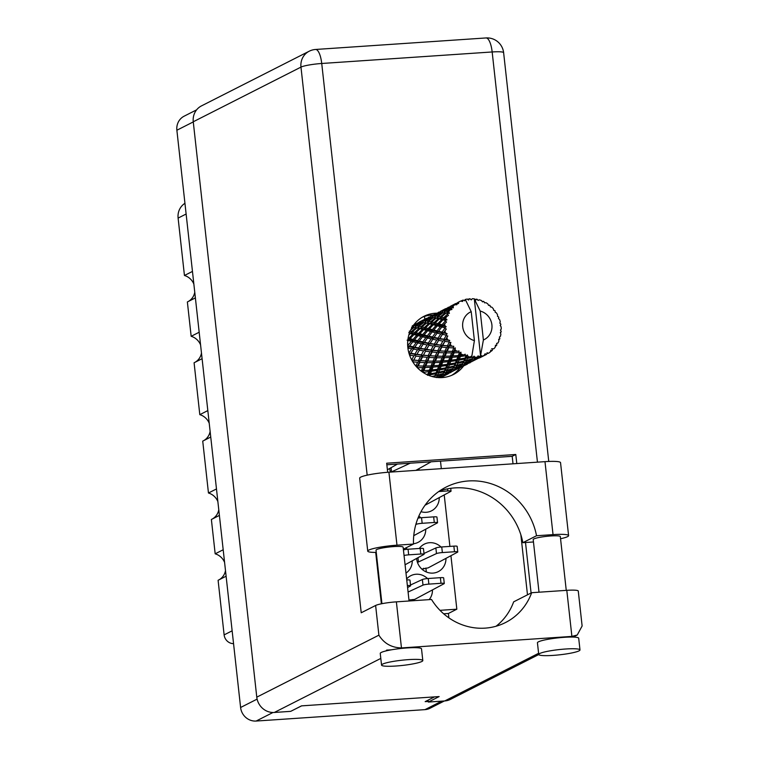 <?xml version="1.0" encoding="UTF-8"?>
<svg xmlns="http://www.w3.org/2000/svg" width="759" height="759" viewBox="0 0 759 759"><rect width="100%" height="100%" fill="white"/><g stroke="black" fill="none" stroke-linecap="round" stroke-linejoin="round"><path stroke-width="1.14" d="M427.516 578.557A15.417 14.497 63.1 0 0 416.103 574.24A15.417 14.497 63.1 0 0 410.799 575.701A15.417 14.497 63.1 0 0 406.644 578.956M389.718 468.436A15.417 14.497 63.1 0 0 390.477 472.098M441.007 547.011A15.417 14.497 63.1 0 0 429.585 542.704A15.417 14.497 63.1 0 0 424.281 544.156A15.417 14.497 63.1 0 0 419.291 548.472M416.634 558.51A15.417 14.497 63.1 0 0 432.943 573.102A15.417 14.497 63.1 0 0 438.247 571.65A15.417 14.497 63.1 0 0 445.96 558.69M421.017 511.68A15.417 14.497 63.1 0 0 426.226 512.297A15.417 14.497 63.1 0 0 431.529 510.835A15.417 14.497 63.1 0 0 439.243 497.876M223.193 549.753L215.177 553.823L211.382 519.479L219.398 515.408M216.476 488.948L208.459 493.008L202.729 441.121L210.746 437.051M207.824 410.591L199.807 414.661L194.086 362.764L202.093 358.694M199.171 332.233L191.164 336.303L187.369 301.949L195.386 297.889M192.463 271.418L184.446 275.489L178.109 218.089A16.129 15.171 -116.9 0 1 184.94 203.317M444.385 700.965L430.04 708.251A14.706 13.833 -116.9 0 1 424.983 709.637L256.125 721.05A14.706 13.833 -116.9 0 1 240.603 707.492L176.875 130.235A14.706 13.833 -116.9 0 1 184.143 116.184L196.609 109.846M434.546 696.876L425.163 701.639L428.275 701.43M292.12 710.633L301.608 705.87M429.186 599.629A15.417 14.497 63.1 0 0 432.469 590.236M413.465 543.767A15.417 14.497 63.1 0 0 418.048 542.381A15.417 14.497 63.1 0 0 425.761 529.421M420.809 517.742A15.417 14.497 63.1 0 0 418.835 516.12M418.968 470.172A15.417 14.497 63.1 0 0 419.044 468.607M405.989 573.092A15.417 14.497 63.1 0 0 412.27 560.967M407.317 549.288A15.417 14.497 63.1 0 0 405.771 547.97M450.95 555.882L456.833 609.192L439.992 610.331M424.518 316.427L424.822 319.207M440.495 461.159L441.321 468.664M444.233 495.067L449.907 546.404M456.833 609.192L448.408 613.471L448.892 617.864M448.408 613.471L443.664 613.794M233.554 643.651A9.488 8.918 -116.9 0 1 224.123 634.885L218.099 580.284L226.106 576.223M215.177 553.823A14.231 13.387 -116.9 0 1 224.588 562.41M225.489 570.569A14.231 13.387 -116.9 0 1 219.066 579.8M208.459 493.008A14.231 13.387 -116.9 0 1 217.871 501.604M218.772 509.754A14.231 13.387 -116.9 0 1 212.349 518.985M199.807 414.661A14.231 13.387 -116.9 0 1 209.218 423.247M210.12 431.397A14.231 13.387 -116.9 0 1 203.706 440.628M191.164 336.303A14.231 13.387 -116.9 0 1 200.575 344.89M201.467 353.039A14.231 13.387 -116.9 0 1 195.054 362.271M184.446 275.489A14.231 13.387 -116.9 0 1 193.858 284.075M194.759 292.234A14.231 13.387 -116.9 0 1 188.336 301.465M409.016 600.511L410.249 600.483L409.025 600.568M408.086 592.039L423 585.123A4.744 0.598 173.7 0 1 428.873 584.117L440.998 583.291A4.744 0.598 173.7 0 1 444.281 583.5A4.744 0.598 173.7 0 1 444.1 583.69L414.67 599.42L408.968 600.037M444.281 583.5L443.654 577.893A4.744 0.598 173.7 0 0 440.381 577.675L428.256 578.5A4.744 0.598 173.7 0 0 422.374 579.506L410.505 585.009M412.403 599.572A5.218 4.905 63.1 0 1 412.441 599.866L412.545 600.758M376.265 552.41A22.533 2.846 -6.3 0 1 367.736 551.119A22.533 2.846 -6.3 0 1 368.808 550.095A22.533 2.846 -6.3 0 1 396.976 545.18L388.921 472.202A22.533 2.846 -6.3 0 0 360.743 477.117A22.533 2.846 -6.3 0 0 359.681 478.142L367.736 551.119M579.003 650.871A20.759 2.628 173.7 0 0 579.99 649.922A20.759 2.628 173.7 0 0 562.41 649.258A20.759 2.628 173.7 0 0 539.715 653.527A20.759 2.628 173.7 0 0 538.729 654.476A20.759 2.628 173.7 0 0 556.319 655.14A20.759 2.628 173.7 0 0 579.003 650.871M579.99 649.922L578.7 638.234A20.759 2.628 173.7 0 0 570.626 637.048A20.759 2.628 173.7 0 0 538.425 641.839A20.759 2.628 173.7 0 0 537.438 642.788L538.729 654.476M421.824 661.497A20.759 2.628 173.7 0 0 422.81 660.548A20.759 2.628 173.7 0 0 405.221 659.884A20.759 2.628 173.7 0 0 382.527 664.153A20.759 2.628 173.7 0 0 381.549 665.102A20.759 2.628 173.7 0 0 399.13 665.766A20.759 2.628 173.7 0 0 421.824 661.497M422.81 660.548L421.52 648.85A20.759 2.628 173.7 0 0 400.192 648.566A20.759 2.628 173.7 0 0 381.236 652.465A20.759 2.628 173.7 0 0 380.25 653.414L381.549 665.102M391.587 649.789L386.635 650.15L385.989 650.928M436.795 313.182A32.618 30.673 63.1 0 0 423.949 316.323A32.618 30.673 63.1 0 0 407.83 347.499A32.618 30.673 63.1 0 0 453.474 374.5A32.618 30.673 63.1 0 0 463.521 366.066M422.175 317.3A32.618 30.673 -116.9 0 1 433.085 315.013M381.929 603.69L376.018 550.18A13.643 1.727 -6.3 0 1 376.663 549.563A13.643 1.727 -6.3 0 1 391.578 546.755A13.643 1.727 -6.3 0 1 403.133 547.192L409.073 600.986M539.013 592.21L533.197 539.554A13.643 1.727 -6.3 0 1 533.843 538.937A13.643 1.727 -6.3 0 1 548.757 536.129A13.643 1.727 -6.3 0 1 560.313 536.566L566.252 590.36M403.352 549.193L413.475 544.061L396.976 545.18M400.192 648.566L401.464 647.93C391.549 647.683 384.026 643.433 378.893 635.169L375.62 605.473A16.603 2.097 -6.3 0 1 396.378 601.849L401.464 647.93L571.897 636.403L577.238 635.017L582.125 625.985L578.273 591.062A16.603 2.097 -6.3 0 0 566.802 590.331L531.67 592.703L513.663 601.84A59.306 55.768 -116.9 0 1 496.073 626.232M538.748 654.562L450.448 699.381A16.603 15.616 -116.9 0 1 444.736 700.946L428.351 702.047L439.148 696.572L301.503 705.87L290.697 711.354L274.312 712.464A16.603 15.616 -116.9 0 1 256.779 697.151L378.893 635.169M375.62 605.473L361.218 612.779L300.972 67.105L193.26 121.772L256.779 697.151M193.26 121.772A16.603 15.616 -116.9 0 1 201.458 105.899L309.179 51.233A16.603 15.616 63.1 0 0 300.972 67.105A16.603 2.097 -6.3 0 1 321.731 63.481L367.176 475.153M428.351 702.047L428.133 700.13M387.678 472.288L386.673 463.218L515.788 454.489L516.794 463.559M525.503 542.505L531.082 592.997M386.843 464.783L512.192 456.311L513.018 463.815M520.854 534.791L527.486 594.828M459.982 367.821A32.618 30.673 -116.9 0 1 451.643 375.344M531.67 592.703A59.306 55.768 63.1 0 1 505.513 622.541A59.306 55.768 63.1 0 1 431.51 599.477L396.378 601.849M512.192 456.311L515.788 454.489M533.463 541.973L522.866 542.685A65.236 61.337 63.1 0 0 439.47 491.035M568.595 535.626A22.533 2.846 -6.3 0 0 553.036 534.63L544.981 461.652A22.533 2.846 -6.3 0 1 560.54 462.648L568.595 535.626A22.533 2.846 -6.3 0 1 560.559 538.738M553.036 534.63L536.537 535.74A65.236 61.337 63.1 0 0 446.074 487.107A65.236 61.337 63.1 0 0 413.475 544.061M544.981 461.652L388.921 472.202M522.866 542.685L536.537 535.74M425.031 505.247L450.874 491.339A4.744 0.598 173.7 0 0 451.045 491.149A4.744 0.598 173.7 0 0 447.772 490.931L438.74 491.547M417.469 562.438L436.482 553.577A4.744 0.598 173.7 0 1 442.364 552.571L454.489 551.746A4.744 0.598 173.7 0 1 457.762 551.954A4.744 0.598 173.7 0 1 457.582 552.154L428.152 567.874L421.814 569.07M457.762 551.954L457.146 546.347A4.744 0.598 173.7 0 0 453.863 546.138L441.738 546.954A4.744 0.598 173.7 0 0 435.865 547.96L423.996 553.463M418.437 561.945L417.972 557.761M425.884 568.036A5.218 4.905 63.1 0 1 425.932 568.32L426.33 571.982M405.078 564.772L423.901 554.431A4.744 0.598 173.7 0 0 424.082 554.231A4.744 0.598 173.7 0 0 420.799 554.023L408.674 554.848A4.744 0.598 173.7 0 0 404.044 555.474M424.082 554.231L423.456 548.624A4.744 0.598 173.7 0 0 420.182 548.415L408.057 549.231A4.744 0.598 173.7 0 0 403.427 549.867M415.856 470.381L430.676 462.07A4.744 0.598 173.7 0 0 430.846 461.88A4.744 0.598 173.7 0 0 430.808 461.814L430.846 461.88M410.553 463.18A4.744 0.598 173.7 0 0 409.575 463.493L391.16 472.051M391.521 471.87L391.056 467.686M413.75 535.664L437.383 522.885A4.744 0.598 173.7 0 0 437.563 522.695A4.744 0.598 173.7 0 0 434.29 522.477L422.165 523.302A4.744 0.598 173.7 0 0 416.283 524.308L415.837 524.516M437.563 522.695L436.947 517.078A4.744 0.598 173.7 0 0 433.664 516.87L421.539 517.685A4.744 0.598 173.7 0 0 418.01 518.103M387.394 469.745L396.995 464.347A4.744 0.598 173.7 0 0 397.166 464.157A4.744 0.598 173.7 0 0 397.128 464.091L397.166 464.157M407.592 587.561L410.42 585.967A4.744 0.598 173.7 0 0 410.591 585.777A4.744 0.598 173.7 0 0 407.374 585.569M410.591 585.777L409.974 580.17A4.744 0.598 173.7 0 0 406.748 579.952M474.792 357.973L475.172 357.299A29.648 27.884 63.1 0 0 476.206 357.252A29.648 27.884 63.1 0 0 477.24 357.166L474.792 357.973L473.161 357.565L470.874 360.904L465.153 362.868L466.035 361.237L471.785 359.491L470.874 360.904M455.504 367.764L456.387 366.132L462.136 364.396L461.225 365.81L455.504 367.764L453.863 367.356L451.586 370.705L445.856 372.66L446.738 371.028L452.487 369.291L451.586 370.705M436.207 377.555L437.089 375.923L442.839 374.187L441.937 375.601L436.207 377.555M440.543 377.64A29.648 27.884 63.1 0 0 441.804 377.081L448 373.95M437.782 377.536L441.51 376.17L439.66 377.631M433.55 376.891L434.281 377.043M409.357 333.334L411.881 333.135L412.374 331.806L416.843 327.954L419.006 328.438L414.718 332.395L412.374 331.806M410.695 330.032L414.034 327.48L415.59 327.423L411.558 327.3L413.219 327.385L411.331 328.77M413.257 325.241L418.437 322.698L412.175 325.981M413.892 324.748L415.145 324.121A29.648 27.884 63.1 0 0 413.778 324.909M419.613 321.892L418.332 322.679A29.648 27.884 63.1 0 0 417.981 322.822M426.33 318.476L419.291 322.528M426.283 318.467L419.642 321.835M429.262 316.996L427.697 318.021M418.987 322.603L419.129 322.129M426.814 318.211L421.454 321.161L426.814 318.211M430.514 316.427L435.922 313.571L430.514 316.427L430.249 318.021L431.103 316.266L437.734 312.898L431.103 316.266M421.454 321.161L420.6 322.917L420.865 321.332M428.939 317.632L429.29 316.939M428.769 317.234L428.626 317.708M428.702 317.67L430.154 317.518L425.116 320.896L423.513 320.886L428.702 317.67M423.513 320.886L422.772 322.547L422.839 320.934M445.353 320.488A29.648 27.884 63.1 0 0 445.229 321.085L441.994 324.748L439.053 323.951L442.962 319.843L445.353 320.488L446.994 319.795L444.793 318.002L448.474 315.336L447.421 314.217L443.664 317.698L441.321 317.11L445.789 313.268L449.423 313.344L448.749 311.721L447.886 311.56L449.878 309.985L451.947 309.463L451.226 308.23L447.004 311.399L445.182 311.162L450.153 307.708L453.36 307.803L453.123 306.181L452.459 306.19L454.65 304.805L456.766 304.738L456.387 303.477L450.4 306.475L455.761 303.524L458.55 303.524L458.74 302.006A29.648 27.884 63.1 0 1 459.556 301.57A29.648 27.884 63.1 0 1 460.571 301.086L462.629 301.475L462.601 300.27L460.722 301.114M444.897 323.334A29.648 27.884 63.1 0 0 444.746 325.469L443.389 325.118L446.558 321.996L445.229 321.085M444.755 327.765A29.648 27.884 63.1 0 0 444.783 328.381L442.08 332.081L438.531 331.237L441.823 327.025L444.755 327.765L446.216 326.749L444.746 325.469M445.002 330.677A29.648 27.884 63.1 0 0 445.372 332.812L443.759 332.461L446.33 329.017L444.783 328.381M445.931 335.061A29.648 27.884 63.1 0 0 446.102 335.649L443.93 339.254L439.784 338.523L442.469 334.358L445.931 335.061L447.146 333.78L445.372 332.812M446.871 337.85A29.648 27.884 63.1 0 0 447.734 339.842L445.875 339.567L447.801 335.971L446.102 335.649M448.806 341.911A29.648 27.884 63.1 0 0 449.11 342.451L447.412 345.819L442.725 345.345L444.85 341.398L448.806 341.911L449.726 340.43L447.734 339.842M450.372 344.406A29.648 27.884 63.1 0 0 451.681 346.142L449.603 346L450.874 342.413L449.11 342.451M453.199 347.888A29.648 27.884 63.1 0 0 453.626 348.334L452.326 351.36L447.174 351.275L448.806 347.679L453.199 347.888L453.778 346.284L451.681 346.142M455.296 349.927A29.648 27.884 63.1 0 0 456.965 351.294L454.707 351.341L455.353 347.935L453.626 348.334M458.834 352.622A29.648 27.884 63.1 0 0 459.347 352.944L458.351 355.525L452.857 355.943L454.1 352.821L458.834 352.622L459.072 350.981L456.965 351.294M461.33 354.073A29.648 27.884 63.1 0 0 463.256 354.984L460.874 355.269L460.969 352.195L459.347 352.944M465.362 355.8A29.648 27.884 63.1 0 0 465.931 355.99L465.115 358.049L459.413 359.064L460.4 356.493L465.362 355.8L465.248 354.225L463.256 354.984M468.104 356.588A29.648 27.884 63.1 0 0 470.153 356.986L467.715 357.517L468.104 356.588L467.364 354.927L465.931 355.99M500.247 325.44L500.845 324.586A29.648 27.884 63.1 0 0 500.741 323.979L499.82 323.135L500.238 321.721A29.648 27.884 63.1 0 0 499.621 319.634L498.445 318.486L498.796 317.461A29.648 27.884 63.1 0 0 498.549 316.892L497.534 316.38L497.534 314.805A29.648 27.884 63.1 0 0 496.443 312.917L495.105 312.186L495.134 310.991A29.648 27.884 63.1 0 0 494.764 310.497L493.729 310.355L493.284 308.714A29.648 27.884 63.1 0 0 491.785 307.148L490.39 306.864L490.077 305.602A29.648 27.884 63.1 0 0 489.602 305.213L488.635 305.422L487.762 303.837A29.648 27.884 63.1 0 0 485.95 302.689L484.612 302.86L483.948 301.608A29.648 27.884 63.1 0 0 483.398 301.351L482.582 301.902L481.31 300.479A29.648 27.884 63.1 0 0 479.308 299.824L478.123 300.431L477.126 299.283A29.648 27.884 63.1 0 0 476.538 299.169L475.95 300.004L474.337 298.856A29.648 27.884 63.1 0 0 474.29 298.847A29.648 27.884 63.1 0 0 472.259 298.723L471.225 299.89L470.049 298.761A29.648 27.884 63.1 0 0 469.46 298.799L468.55 300.071L467.269 299.065A29.648 27.884 63.1 0 0 465.305 299.454L471.216 311.664A15.417 14.497 63.1 0 0 462.705 326.806A15.417 14.497 63.1 0 0 474.403 340.592L471.899 355.848L470.153 356.986M465.305 299.454A29.648 27.884 63.1 0 0 465.258 299.473L464.413 300.659M462.601 300.27A29.648 27.884 63.1 0 1 463.151 300.071L464.669 300.773L465.258 299.473M456.871 303.145A29.648 27.884 63.1 0 0 456.387 303.477M454.65 304.805A29.648 27.884 63.1 0 0 453.123 306.181M450.153 307.708L451.605 307.774A29.648 27.884 63.1 0 0 451.226 308.23M449.878 309.985A29.648 27.884 63.1 0 0 448.749 311.721M447.677 313.685A29.648 27.884 63.1 0 0 447.421 314.217M446.558 316.285A29.648 27.884 63.1 0 0 445.894 318.296M430.856 317.499L432.516 317.594L427.706 321.199L425.884 320.962L430.856 317.499L434.888 317.632L435.533 316.067L440.505 312.604L442.165 312.699L437.355 316.294L435.533 316.067M434.755 316L433.171 315.981L438.351 312.774L439.803 312.623L434.755 316L434.888 317.632L431.653 317.528M425.884 320.962L425.239 322.528L425.116 320.896M432.488 316.038L432.421 317.651L433.171 315.981M430.761 317.566L430.154 317.518M433.323 317.679L435.23 317.983L430.666 321.778L428.588 321.351L433.323 317.679L437.677 317.907L438.237 316.456L442.971 312.784L444.878 313.087L440.315 316.882L438.237 316.456M440.505 312.604L444.537 312.727L445.182 311.162M428.588 321.351L428.029 322.803L427.706 321.199M440.419 312.67L439.803 312.623M436.15 318.163L438.304 318.647L434.025 322.594L431.672 322.015L436.15 318.163L437.677 317.907L435.23 317.983M431.672 322.015L431.178 323.343L430.666 321.778M442.971 312.784L441.264 312.632M437.355 316.294L437.677 317.907L440.827 318.438L441.321 317.11M439.347 318.903L441.785 319.53L437.791 323.609L435.154 322.898L439.347 318.903L440.827 318.438L438.304 318.647M435.154 322.898L434.717 324.093L434.025 322.594M445.789 313.268L447.326 313.012L444.878 313.087M440.315 316.882L440.827 318.438L444.366 319.197L444.793 318.002M442.962 319.843L444.366 319.197L441.785 319.53M439.053 323.951L438.655 325.004L437.791 323.609M443.664 317.698L444.366 319.197L446.994 319.795M438.911 312.091L437.345 313.125M440.154 311.541L445.58 308.676L440.154 311.541L439.897 313.125L440.742 311.37L447.383 308.002L440.742 311.37M438.588 312.736L438.939 312.034M438.417 312.328L438.275 312.812M444.404 311.105L442.81 311.086L448 307.879L449.451 307.718L444.404 311.105L444.537 312.727L447.326 313.012L447.886 311.56M442.136 311.133L442.07 312.755L442.81 311.086M450.068 307.765L449.451 307.718M447.004 311.399L447.326 313.012L449.423 313.344M448.56 307.196L446.994 308.23M449.802 306.636L455.229 303.771L449.802 306.636L449.546 308.23L450.4 306.475M448.237 307.831L448.588 307.139M448.076 307.433L447.933 307.917M451.785 306.238L451.719 307.86L452.459 306.19M458.208 302.3L456.643 303.334M457.715 302.537L457.26 304.074L458.237 302.243M469.46 298.799L467.686 299.388M476.538 299.169L475.2 299.463M472.373 357.242A29.648 27.884 63.1 0 0 472.961 357.28L472.183 358.789L466.434 360.421L467.307 358.476L472.373 357.242L471.576 356.265M475.172 357.299L474.024 356.142L472.961 357.28M479.413 356.844A29.648 27.884 63.1 0 0 479.982 356.721L479.128 357.679L473.464 359.946L474.394 358.637L479.413 356.844L478.113 355.867L477.24 357.166M480.191 311.057L483.388 339.985A15.417 14.497 63.1 0 0 491.898 324.833A15.417 14.497 63.1 0 0 480.191 311.057L474.29 298.847L480.561 355.658L479.982 356.721M483.388 339.985L480.561 355.658M482.107 356.18A29.648 27.884 63.1 0 0 484.052 355.506L481.671 356.578L482.107 356.18L480.883 355.24M486.054 354.633A29.648 27.884 63.1 0 0 486.405 354.453L480.077 357.66L486.054 354.633L485.162 353.722L484.052 355.506M486.405 354.453A29.648 27.884 63.1 0 0 486.576 354.368L487.098 352.755L488.473 353.286A29.648 27.884 63.1 0 0 490.162 352.129L490.864 350.174L491.87 350.743A29.648 27.884 63.1 0 0 492.306 350.354L492.477 348.723L493.862 348.798L491.642 348.742M493.862 348.798A29.648 27.884 63.1 0 0 495.2 347.233L495.466 345.222L496.5 345.44A29.648 27.884 63.1 0 0 496.822 344.937L496.652 343.391L497.942 343.011A29.648 27.884 63.1 0 0 498.843 341.123L498.672 339.178L499.659 339.026A29.648 27.884 63.1 0 0 499.849 338.457L499.365 337.072L500.447 336.284A29.648 27.884 63.1 0 0 500.864 334.197L500.285 332.423L501.13 331.93A29.648 27.884 63.1 0 0 501.177 331.322L500.447 330.174L501.234 329.036A29.648 27.884 63.1 0 0 501.12 326.882L500.209 325.383L500.845 324.586M483.398 301.351L482.221 301.494M489.602 305.213L488.54 305.232M500.409 332.793L501.13 331.93M449.328 373.03L451.093 372.346M450.599 372.612L450.068 372.413M498.739 339.918L499.659 339.026M458.977 368.124L467.297 364.149M448.645 373.589L443.085 376.17L444.091 375.164L448.645 373.589M441.842 375.629L441.51 376.17M442.611 376.549L441.178 375.819L443.085 376.17M440.334 376.436L441.804 377.081M444.091 375.164L442.744 374.253L444.527 374.633L445.448 373.324L451.159 371.274L450.182 372.365L444.527 374.633M450.324 372.223L451.14 372.356M452.25 371.654L450.818 370.923L452.734 371.265L459.366 367.897L452.734 371.265M460.248 367.707L459.717 367.517M495.323 346.37L496.5 345.44M468.626 363.229L470.381 362.555M467.373 364.111L459.973 367.328M445.448 373.324L444.214 372.252L441.937 375.601M437.089 375.923L435.998 374.709L434.575 377.147M429.679 375.743L430.04 374.851L435.761 373.741L434.869 375.79L435.998 374.709L434.471 376.644M443.247 373.475L437.488 375.117L438.36 373.172L444.119 371.749L442.839 374.187M451.491 370.734L451.159 371.274M453.74 370.269L452.402 369.358L454.167 369.747L455.096 368.428L460.808 366.369L459.831 367.47L454.167 369.747M461.899 366.758L460.466 366.018L462.383 366.369L469.015 363.001L462.383 366.369M469.887 362.811L469.366 362.622M486.804 353.637L487.591 353.4M490.314 351.73L491.87 350.743M478.274 358.333L480.039 357.66M434.869 375.79L431.956 376.483M430.04 374.851L429.262 373.4L428.437 375.259M423.19 372.498L428.92 371.483L427.896 374.14L429.262 373.4L427.459 375.278M438.36 373.172L437.421 371.825L435.998 374.709L437.488 375.117M436.169 372.745L430.476 373.751L431.454 371.189L437.108 370.383L436.169 372.745L437.421 371.825L435.761 373.741M446.738 371.028L445.647 369.813L444.214 372.252L445.856 372.66M444.527 370.885L438.768 372.214L439.689 369.946L445.41 368.846L444.527 370.885L445.647 369.813L444.119 371.749M455.096 368.428L453.863 367.356L452.487 369.291M461.14 365.838L460.808 366.369M463.379 365.373L462.041 364.462L463.815 364.842L464.745 363.533L470.447 361.474L469.479 362.574L463.815 364.842M469.622 362.432L470.428 362.565M471.557 361.863L470.125 361.123L472.032 361.474L478.663 358.106L472.032 361.474M479.536 357.916L479.014 357.726M486.908 353.324L488.473 353.286M464.745 363.533L463.521 362.46L461.225 365.81M452.895 368.58L447.136 370.221L448.019 368.267L453.768 366.853L452.895 368.58L455.286 364.918L453.768 366.853M427.896 374.14L426.425 374.348M423.389 371.995L422.962 370.411L422.317 371.919M417.441 367.783L422.754 367.565L421.454 370.772L422.962 370.411L421.7 371.474M431.454 371.189L430.856 369.661L429.262 373.4L430.476 373.751M429.404 370.212L423.92 370.639L425.163 367.517L430.552 367.271L429.404 370.212L430.856 369.661L428.92 371.483M439.689 369.946L438.911 368.504L437.421 371.825L438.768 372.214M437.554 369.244L431.928 369.956L433.038 367.1L438.569 366.588L437.554 369.244L438.911 368.504L437.108 370.383M448.019 368.267L447.07 366.929L445.647 369.813L447.136 370.221M445.818 367.84L440.116 368.855L441.112 366.293L446.757 365.487L445.818 367.84L447.07 366.929L445.41 368.846M456.387 366.132L455.286 364.918L456.785 365.326L457.668 363.371L463.417 361.958L462.544 363.684L456.785 365.326M462.544 363.684L462.136 364.396M470.789 360.942L470.447 361.474M473.028 360.478L471.69 359.567L473.464 359.946M479.271 357.536L480.077 357.66M481.197 356.967L479.764 356.227L481.671 356.578M454.167 365.99L448.427 367.318L449.337 365.06L455.058 363.95L454.167 365.99L456.719 362.034L455.058 363.95M421.454 370.772L420.799 370.8M417.545 367.555L417.507 365.933L416.9 367.223M412.83 361.891L417.64 362.223L415.941 365.885L417.507 365.933L416.406 366.682M425.163 367.517L424.926 365.895L422.962 370.411L423.92 370.639M423.38 366.047L418.237 365.971L419.86 362.375L424.869 362.603L423.38 366.047L424.926 365.895L422.754 367.565M433.038 367.1L432.611 365.515L430.856 369.661L431.928 369.956M431.103 365.876L425.761 366.037L427.194 362.66L432.402 362.669L431.103 365.876L432.611 365.515L430.552 367.271M441.112 366.293L440.505 364.766L438.911 368.504L440.116 368.855M439.053 365.316L433.56 365.743L434.812 362.612L440.201 362.375L439.053 365.316L440.505 364.766L438.569 366.588M449.337 365.06L448.55 363.608L447.07 366.929L448.427 367.318M447.193 364.348L441.586 365.06L442.677 362.204L448.218 361.692L447.193 364.348L448.55 363.608L446.757 365.487M457.668 363.371L456.719 362.034L458.066 362.413L458.986 360.155L464.707 359.045L463.815 361.094L458.066 362.413M466.035 361.237L464.935 360.022L463.521 362.46L465.153 362.868M463.815 361.094L464.935 360.022L463.417 361.958M474.394 358.637L473.161 357.565L471.785 359.491M455.466 362.944L449.764 363.959L450.761 361.388L456.396 360.591L455.466 362.944L456.719 362.034L458.199 358.713L456.396 360.591M419.86 362.375L420.031 360.762L417.507 365.933L415.704 365.866M412.877 361.796L413.238 360.231L412.564 361.464M409.604 355.212L413.921 355.791L411.71 359.785L413.238 360.231L412.175 360.8M418.465 360.516L413.778 360.032L415.904 356.085L420.42 356.664L418.465 360.516L420.031 360.762L417.64 362.223M417.839 365.933L415.723 365.885M427.194 362.66L427.156 361.028L424.926 365.895L425.761 366.037M429.509 357.47L434.518 357.707L433.028 361.151L427.877 361.075L429.679 355.867L427.156 361.028L420.657 360.686L422.526 356.901L427.289 357.318L425.59 360.98L427.156 361.028L424.869 362.603M434.812 362.612L434.584 360.999L432.611 365.515L433.56 365.743M433.028 361.151L434.584 360.999L432.402 362.669M442.677 362.204L442.26 360.62L440.505 364.766L441.586 365.06M440.751 360.98L435.419 361.132L436.833 357.764L442.051 357.764L440.751 360.98L442.26 360.62L440.201 362.375M450.761 361.388L450.153 359.861L448.55 363.608L449.764 363.959M448.711 360.421L443.209 360.848L444.461 357.717L449.84 357.48L448.711 360.421L450.153 359.861L448.218 361.692M458.986 360.155L458.199 358.713L459.413 359.064M467.307 358.476L466.368 357.138L464.935 360.022L466.434 360.421M465.115 358.049L466.368 357.138L464.707 359.045M472.183 358.789L474.024 356.142M456.842 359.453L451.226 360.164L452.326 357.309L457.867 356.796L456.842 359.453L458.199 358.713L459.802 354.965L457.867 356.796M409.68 355.079L410.41 353.685L409.547 355.032M407.915 348.172L411.805 348.685L409.016 352.859L410.41 353.685L409.253 354.159M415.904 356.085L413.778 360.032M414.983 353.95L410.837 353.21L413.522 349.055L417.469 349.842L414.983 353.95L416.444 354.595L413.921 355.791M422.526 356.901L422.886 355.335L420.031 360.762L420.657 360.686M421.359 354.889L416.928 354.263L419.329 350.184L423.56 350.895L421.359 354.889L422.886 355.335L420.42 356.664M428.114 355.62L423.427 355.136L425.552 351.189L430.068 351.768L428.114 355.62L429.679 355.867L427.289 357.318M427.469 361.037L411.776 360.089M436.833 357.764L436.804 356.132L434.584 360.999L435.419 361.132M439.167 352.574L444.157 352.812L442.677 356.256L437.526 356.18L439.328 350.971L436.804 356.132L430.306 355.791L432.165 352.005L436.937 352.423L435.239 356.085L436.804 356.132L434.518 357.707M444.461 357.717L444.233 356.094L442.26 360.62L443.209 360.848M442.677 356.256L444.233 356.094L442.051 357.764M452.326 357.309L451.909 355.724L450.153 359.861L451.226 360.164M450.4 356.075L445.059 356.237L446.482 352.859L451.7 352.869L450.4 356.075L451.909 355.724L449.84 357.48M460.4 356.493L459.802 354.965L460.874 355.269M471.216 311.664L474.403 340.592M467.364 354.927L466.368 357.138L467.715 357.517M408.162 347.84L409.205 346.692L407.792 347.11M413.522 349.055L410.837 353.21M414.139 348.172L411.805 348.685M419.329 350.184L416.928 354.263M418.674 347.964L414.812 347.148L417.811 342.945L421.454 343.789L418.674 347.964L420.059 348.789L417.469 349.842M425.552 351.189L423.427 355.136M424.632 349.055L420.486 348.315L423.171 344.159L427.118 344.947L424.632 349.055L426.103 349.69L423.56 350.895M432.165 352.005L432.526 350.44L429.679 355.867L430.306 355.791M430.998 349.994L426.577 349.358L428.977 345.288L433.209 346L430.998 349.994L432.526 350.44L430.068 351.768M437.772 350.715L433.076 350.241L435.201 346.294L439.708 346.872L437.772 350.715L439.328 350.971L436.937 352.423M437.118 356.142L422.886 355.335L409.035 353.447M446.482 352.859L446.453 351.237L444.233 356.094L445.059 356.237M448.806 347.679L448.977 346.076L446.453 351.237L439.954 350.895L441.814 347.1L446.586 347.527L444.888 351.189L446.453 351.237L444.157 352.812M454.1 352.821L453.873 351.199L451.909 355.724L452.857 355.943M452.326 351.36L453.873 351.199L451.7 352.869M458.351 355.525L459.802 354.965L460.969 352.195M413.133 346.778L409.585 345.924L412.877 341.721L416.226 342.556L413.133 346.778L414.423 347.764L414.812 347.148L414.423 347.764L409.205 346.692L409.585 345.924M407.725 341.294L408.408 340.525L411.435 341.332L407.668 345.449M408.408 340.525L409.708 339.69L407.099 340.174M408.048 345.544L409.205 346.692L407.725 346.37M412.877 341.721L414.072 340.715L411.435 341.332M414.547 347.594L420.059 348.789L420.486 348.315M417.811 342.945L418.864 341.797L416.226 342.556M423.171 344.159L420.059 348.789L426.577 349.358M423.769 343.296L421.454 343.789M428.977 345.288L426.103 349.69L433.076 350.241M428.313 343.068L424.461 342.252L427.45 338.049L431.103 338.884L428.313 343.068L429.698 343.893L427.118 344.947M435.201 346.294L432.526 350.44L439.954 350.895M434.281 344.15L430.135 343.419L432.829 339.254L436.767 340.051L434.281 344.15L435.751 344.795L433.209 346M441.814 347.1L442.174 345.544L439.328 350.971L446.785 351.246M440.647 345.089L436.226 344.463L438.626 340.393L442.867 341.095L440.647 345.089L442.174 345.544L439.708 346.872M447.412 345.819L448.977 346.076L446.586 347.527M455.353 347.935L453.873 351.199L454.707 351.341M422.782 341.873L419.234 341.028L422.535 336.816L425.875 337.66L422.782 341.873L424.072 342.869L424.461 342.252L424.072 342.869L418.864 341.797L419.234 341.028M417.697 340.649L414.452 339.804L418.057 335.63L421.084 336.436L417.697 340.649L418.864 341.797L414.072 340.715L414.452 339.804M413.048 339.434L410.116 338.637L414.016 334.529L416.748 335.269L413.048 339.434L414.072 340.715L409.708 339.69L410.116 338.637M408.816 335.07L410.401 333.59L412.839 334.216L408.845 338.296L408.124 338.106M410.401 333.59L411.881 333.135L408.74 332.594M408.845 338.296L409.708 339.69L407.944 339.282M414.016 334.529L415.42 333.884L412.839 334.216M418.057 335.63L419.366 334.795L416.748 335.269M422.535 336.816L423.721 335.82L421.084 336.436M424.196 342.688L429.698 343.893L430.135 343.419M427.45 338.049L428.503 336.901L425.875 337.66M432.829 339.254L429.698 343.893L436.226 344.463M433.436 338.381L431.103 338.884M438.626 340.393L435.751 344.795L442.725 345.345M437.962 338.172L434.11 337.357L437.099 333.154L440.751 333.988L437.962 338.172L439.347 338.988L436.767 340.051M444.85 341.398L442.174 345.544L449.603 346M443.93 339.254L445.391 339.899L442.867 341.095M450.874 342.413L448.977 346.076L453.778 346.284M432.431 336.977L428.882 336.133L432.184 331.92L435.514 332.765L432.431 336.977L433.721 337.973L434.11 337.357L433.721 337.973L428.503 336.901L428.882 336.133M427.336 335.753L424.101 334.909L427.697 330.734L430.733 331.541L427.336 335.753L428.503 336.901L423.721 335.82L424.101 334.909M422.697 334.539L419.755 333.742L423.664 329.634L426.397 330.374L422.697 334.539L423.721 335.82L419.366 334.795L419.755 333.742M418.494 333.4L415.856 332.689L420.05 328.694L422.488 329.321L418.494 333.4L419.366 334.795L415.42 333.884L415.856 332.689M414.034 327.48L415.932 327.774L411.369 331.569L409.291 331.142M411.369 331.569L411.881 333.135L415.42 333.884L414.718 332.395M416.843 327.954L418.38 327.698L415.932 327.774M420.05 328.694L421.539 328.239L419.006 328.438M423.664 329.634L425.068 328.989L422.488 329.321M427.697 330.734L429.006 329.899L426.397 330.374M432.184 331.92L433.37 330.924L430.733 331.541M433.844 337.802L439.347 338.988L439.784 338.523M437.099 333.154L438.152 331.996L435.514 332.765M442.469 334.358L439.347 338.988L445.875 339.567M443.114 333.438L440.751 333.988M447.801 335.971L445.391 339.899L449.726 340.43M436.985 330.848L433.75 330.013L437.345 325.829L440.381 326.645L436.985 330.848L438.152 331.996L438.531 331.237M432.345 329.643L429.404 328.846L433.313 324.738L436.036 325.478L432.345 329.643L433.37 330.924L433.75 330.013M428.142 328.505L425.505 327.793L429.698 323.799L432.137 324.425L428.142 328.505L429.006 329.899L429.404 328.846M424.376 327.499L422.023 326.911L426.501 323.059L428.655 323.543L424.376 327.499L425.068 328.989L425.505 327.793M421.017 326.674L418.94 326.247L423.683 322.575L425.571 322.879L421.017 326.674L421.539 328.239L422.023 326.911M418.057 326.095L416.236 325.858L421.207 322.404L422.867 322.49L418.057 326.095L418.38 327.698L418.94 326.247M421.207 322.404L423.683 322.575M415.458 325.801L413.864 325.782L419.053 322.566L420.505 322.414L415.458 325.801L415.59 327.423L416.236 325.858M413.2 325.829L413.124 327.442L413.864 325.782M420.505 322.414L421.122 322.461M425.571 322.879L428.029 322.803L426.501 323.059M428.655 323.543L431.178 323.343L429.698 323.799M432.137 324.425L434.717 324.093L433.313 324.738M436.036 325.478L438.655 325.004L437.345 325.829M440.381 326.645L443.019 326.028L441.823 327.025M442.08 332.081L443.37 333.078L443.759 332.461L443.37 333.078L421.539 328.239L412.336 327.319M443.474 332.916L447.146 333.78M446.216 326.749L431.178 323.343L422.013 322.423M443.389 325.118L443.019 326.028L441.994 324.748M453.36 307.803L450.941 307.737M186.126 214.019L178.109 218.089M424.983 709.637L441.71 701.145M272.984 712.492L256.125 721.05M193.27 121.914L176.875 130.235M240.603 707.492L257.111 699.115M224.123 634.885L232.14 630.814M410.173 599.8L410.249 600.483M440.998 583.291L440.381 577.675M428.873 584.117L428.256 578.5M423 585.123L422.374 579.506M444.736 700.946L538.596 653.3M570.626 637.048L571.897 636.403L566.802 590.331M380.809 658.414L274.312 712.464M537.448 462.165L492.164 51.963L321.731 63.481A16.603 5.247 86.1 0 0 315.573 49.468A16.603 16.603 0 0 0 309.179 51.233M375.705 552.41L381.379 603.803M492.164 51.963A16.603 2.097 -6.3 0 1 503.625 52.694A16.603 16.603 0 0 0 486.007 37.95A16.603 5.247 86.1 0 1 492.164 51.963M447.772 490.931L447.544 488.853M423.655 568.263L423.731 568.937M454.489 551.746L453.863 546.138M442.364 552.571L441.738 546.954M436.482 553.577L435.865 547.96M420.799 554.023L420.182 548.415M408.674 554.848L408.057 549.231M434.29 522.477L433.664 516.87M422.165 523.302L421.539 517.685M416.283 524.308L416.179 523.34M387.033 649.989L387.109 650.662M548.757 461.444L503.625 52.694M486.007 37.95L315.573 49.468M573.206 637.067L577.238 635.017M451.045 491.149L450.732 488.322M440.732 377.631L448.076 373.912M458.284 302.224L459.556 301.57"/></g></svg>
